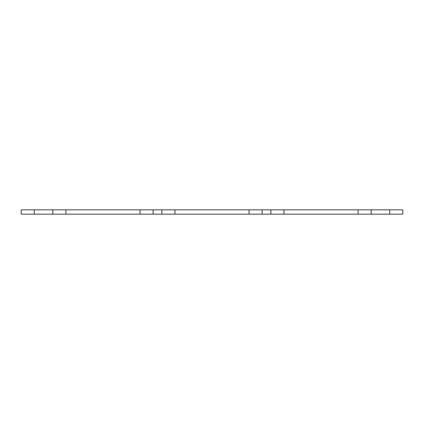 <?xml version="1.0" encoding="UTF-8"?>
<svg xmlns="http://www.w3.org/2000/svg" width="424" height="424" viewBox="0 0 424 424"><rect width="100%" height="100%" fill="white"/><g stroke="black" fill="none" stroke-linecap="round" stroke-linejoin="round"><path stroke-width="0.64" d="M174.932 209.853L174.932 214.147L249.068 214.147L249.068 209.853L140.042 209.853L140.042 214.147L153.122 214.147L153.122 209.853M174.932 214.147L153.122 214.147M140.042 209.853L65.9 209.853L65.9 214.147L140.042 214.147M65.9 209.853L21.2 209.853L21.2 214.147L34.286 214.147L34.286 209.853M65.9 214.147L34.286 214.147M371.18 214.147L402.8 214.147L402.8 209.853L358.1 209.853L358.1 214.147L371.18 214.147L371.18 209.853M358.1 209.853L283.958 209.853L283.958 214.147L358.1 214.147M283.958 209.853L249.068 209.853M283.958 214.147L249.068 214.147M161.846 214.147L161.846 209.853M52.82 214.147L52.82 209.853M389.714 214.147L389.714 209.853M270.878 214.147L270.878 209.853M262.154 214.147L262.154 209.853"/></g></svg>
